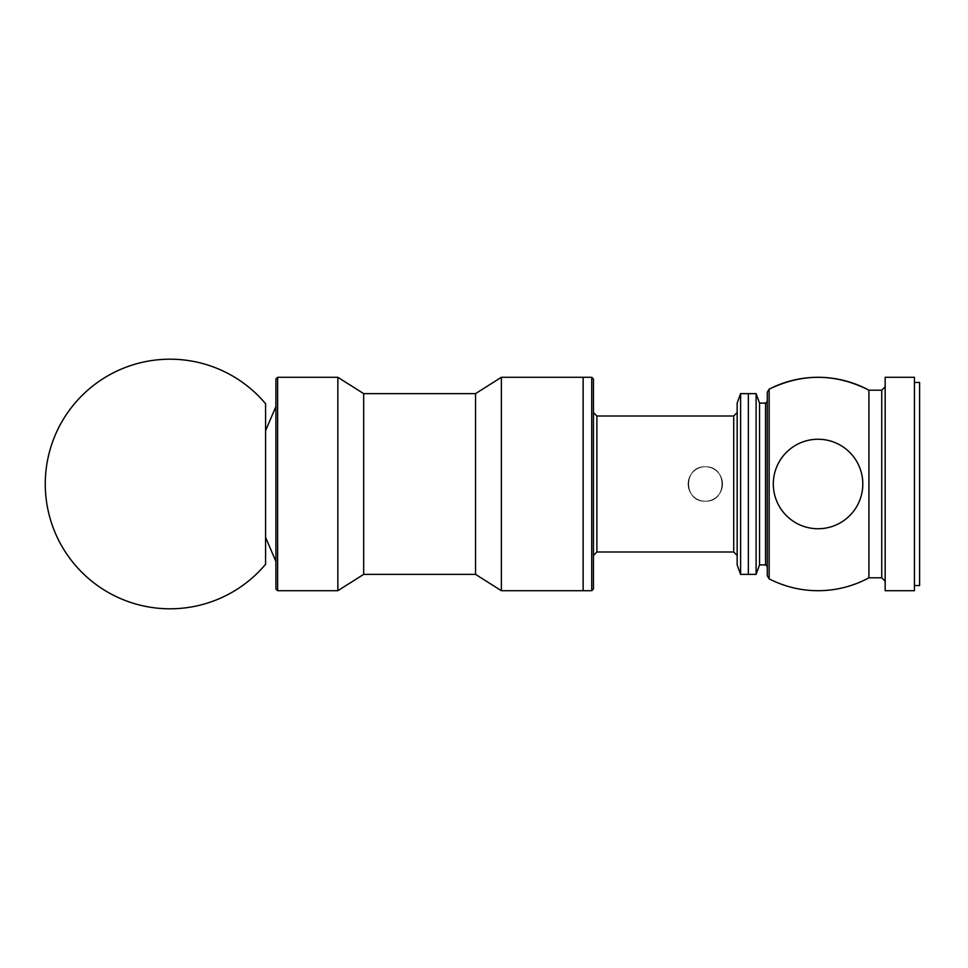 <?xml version="1.0" encoding="UTF-8"?>
<svg xmlns="http://www.w3.org/2000/svg" width="968" height="968" viewBox="0 0 968 968"><rect width="100%" height="100%" fill="white"/><g stroke="black" fill="none" stroke-linecap="round" stroke-linejoin="round"><path stroke-width="0.73" stroke-dasharray="4.84 3.63" d="M705.321 501.206A17.206 17.206 0 0 0 720.228 475.397A17.206 17.206 0 0 0 690.414 475.397A17.206 17.206 0 0 0 705.321 501.206C727.525 502.271 727.525 465.729 705.321 466.794C683.118 465.729 683.118 502.271 705.321 501.206A17.206 17.206 0 0 0 720.228 475.397A17.206 17.206 0 0 0 690.414 475.397A17.206 17.206 0 0 0 705.321 501.206C727.525 502.271 727.525 465.729 705.321 466.794C683.118 465.729 683.118 502.271 705.321 501.206M748.349 393.637L748.349 574.363L748.349 393.637L740.605 393.637L740.605 574.363L740.605 393.637L740.605 574.363L748.349 574.363L748.349 393.637L748.349 574.363L748.349 393.637L748.349 574.363L756.093 574.363L756.093 393.637L756.093 574.363L756.093 393.637L748.349 393.637M740.605 574.363L737.156 564.901L737.156 403.099L737.156 564.901L737.156 403.099L740.605 393.637M737.156 412.574L737.156 555.426L737.156 412.574M737.156 555.426L733.72 551.99L733.72 416.01L733.72 551.99L733.72 416.01L596.893 416.01L596.893 551.99L596.893 416.01L596.893 551.99L593.444 555.426L593.444 379.008M593.444 412.574L593.444 555.426M583.123 377.29L583.123 590.71L583.123 377.29L583.123 590.71L583.123 377.29L583.123 590.71L501.363 590.71L501.363 377.29L501.363 590.71L501.363 377.29L583.123 377.29L583.123 590.71L591.726 590.71L591.726 377.29L583.123 377.29M275.904 379.008L275.904 588.992M265.571 484L265.571 537.349L265.571 484M501.363 377.29L475.554 393.637L475.554 574.363L475.554 393.637L475.554 574.363L501.363 590.71M475.554 393.637L363.678 393.637L363.678 574.363L363.678 393.637L363.678 574.363L337.856 590.71L337.856 377.29L337.856 590.71L277.622 590.71L277.622 377.29L277.622 590.71L277.622 377.29L337.856 377.29L337.856 590.71M265.571 430.651L275.904 406.548L275.904 561.452L265.571 537.349M265.571 564.284L265.571 403.716A124.775 124.775 0 0 0 45.266 484A124.775 124.775 0 0 0 265.571 564.284M818.057 528.746A44.746 44.746 0 0 1 779.3 461.627A44.746 44.746 0 0 1 856.813 461.627A44.746 44.746 0 0 1 818.057 528.746A44.746 44.746 0 0 0 856.813 461.627A44.746 44.746 0 0 0 779.3 461.627A44.746 44.746 0 0 0 818.057 528.746A44.746 44.746 0 0 0 856.813 461.627A44.746 44.746 0 0 0 779.3 461.627A44.746 44.746 0 0 0 818.057 528.746A44.746 44.746 0 0 0 856.813 461.627A44.746 44.746 0 0 0 779.3 461.627A44.746 44.746 0 0 0 818.057 528.746A44.746 44.746 0 0 0 856.813 461.627A44.746 44.746 0 0 0 779.3 461.627A44.746 44.746 0 0 0 818.057 528.746M885.175 386.752L885.175 581.248L885.175 386.752L885.175 581.248L885.175 386.752L881.739 390.201L881.739 577.799L881.739 390.201L868.925 390.201L868.925 577.799L868.925 390.201A106.71 106.71 0 0 0 843.116 380.279M885.175 590.71L885.175 377.29L885.175 590.71L885.175 377.29L914.433 377.29L914.433 590.71L914.433 377.29L914.433 590.71L885.175 590.71M914.433 382.457L914.433 585.543L914.433 382.457L914.433 585.543L914.433 382.457L919.6 382.457L919.6 585.543L919.6 382.457L919.6 585.543L914.433 585.543M756.093 574.363L759.541 564.889L759.541 403.111L759.541 564.889L759.541 403.111L756.093 393.637M767.285 401.381L767.285 566.619L767.285 401.381M795.164 379.771A106.71 106.71 0 0 0 769.149 389.16L769.149 578.84L769.149 389.16L769.149 578.84L767.285 575.779L767.285 392.221M759.541 403.111L765.555 403.111L765.555 564.889L765.555 403.111L765.555 564.889L767.285 566.619M769.149 578.84A106.71 106.71 0 0 0 868.925 577.799L868.925 390.201M591.726 377.29L591.726 590.71L591.726 377.29M868.925 577.799L881.739 577.799L881.739 390.201M733.72 551.99L596.893 551.99M475.554 574.363L363.678 574.363M363.678 393.637L337.856 377.29M881.739 577.799L885.175 581.248M759.541 564.889L765.555 564.889"/><path stroke-width="1.45" d="M737.156 555.426L733.72 551.99L733.72 416.01L737.156 412.574L733.72 416.01L596.893 416.01L593.444 412.574L593.444 555.426L593.444 412.574L596.893 416.01L596.893 551.99L593.444 555.426L593.444 588.992L593.444 555.426M593.444 379.008L593.444 588.992L593.444 379.008L591.726 377.29L501.363 377.29L501.363 590.71L583.123 590.71L583.123 377.29L583.123 590.71L591.726 590.71L591.726 377.29L593.444 379.008L593.444 412.574M748.349 574.363L748.349 393.637L740.605 393.637L740.605 574.363L756.093 574.363L756.093 393.637L748.349 393.637L748.349 574.363M740.605 574.363L737.156 564.901L737.156 403.099L740.605 393.637M501.363 377.29L475.554 393.637L475.554 574.363L363.678 574.363L337.856 590.71L337.856 377.29L277.622 377.29L275.904 379.008L275.904 588.992L277.622 590.71L277.622 377.29L275.904 379.008M265.571 537.349L265.571 564.284L265.571 537.349L275.904 561.452L275.904 406.548L265.571 430.651L265.571 403.716L265.571 430.651M363.678 574.363L363.678 393.637L337.856 377.29M265.571 484L265.571 564.284A124.775 124.775 0 0 0 265.583 564.284A124.775 124.775 0 0 1 45.266 484A124.775 124.775 0 0 1 265.583 403.716L265.571 484M818.057 528.746A44.746 44.746 0 0 1 779.3 461.627A44.746 44.746 0 0 1 856.813 461.627A44.746 44.746 0 0 1 818.057 528.746M885.175 386.752L881.739 390.201L881.739 577.799L885.175 581.248M885.175 377.29L885.175 590.71L914.433 590.71L914.433 377.29L885.175 377.29M914.433 382.457L919.6 382.457L919.6 585.543L914.433 585.543M756.093 393.637L759.541 403.111L759.541 564.889L756.093 574.363M759.541 403.111L765.555 403.111L765.555 564.889L767.285 566.619M767.285 401.381L765.555 403.111L767.285 401.381M767.285 392.221L769.149 389.16L767.285 392.221L767.285 575.779L769.149 578.84A106.71 106.71 0 0 0 868.925 577.799L881.739 577.799M769.149 578.84L769.149 389.16C802.581 373.043 835.844 373.394 868.925 390.201A106.71 106.71 0 0 0 769.149 389.16C802.581 373.043 835.844 373.394 868.925 390.201L868.925 577.799M868.925 390.201L881.739 390.201M591.726 590.71L593.444 588.992L591.726 590.71M733.72 551.99L596.893 551.99M337.856 590.71L277.622 590.71L275.904 588.992M475.554 574.363L501.363 590.71M475.554 393.637L363.678 393.637M759.541 564.889L765.555 564.889M843.116 380.279A106.71 106.71 0 0 0 795.164 379.771"/></g></svg>
